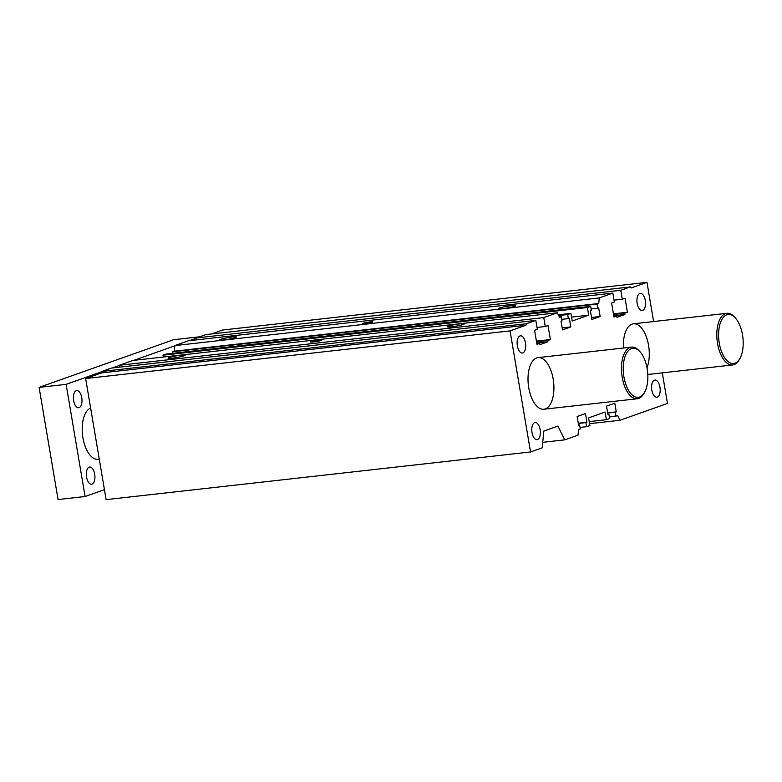 <?xml version="1.0" encoding="UTF-8"?>
<svg xmlns="http://www.w3.org/2000/svg" width="782" height="782" viewBox="0 0 782 782"><rect width="100%" height="100%" fill="white"/><g stroke="black" fill="none" stroke-linecap="round" stroke-linejoin="round"><path stroke-width="1.17" d="M609.374 417.031L617.702 415.682L619.97 420.276L589.569 423.688M542.737 442.329L564.721 439.855L578.025 435.144L578.572 429.543L580.283 428.937L579.599 424.861L578.582 424.968M615.991 416.288L615.297 412.202L616.275 411.86L614.808 403.189L606.5 406.141L607.966 414.802L608.943 414.46L609.628 418.536L606.392 419.69L589.217 421.615M607.663 413.062L615.297 412.202M662.286 372.858L667.466 403.444L619.97 420.276M599.276 297.913L598.729 303.514L597.018 304.12L172.597 351.792L174.308 351.186L174.855 345.585L599.276 297.913L612.844 293.103L614.349 302.028L611.602 303.005L613.968 317.023L616.724 316.045L616.939 317.326L624.886 314.511L624.671 313.23L627.418 312.262L625.043 298.235L622.296 299.213L620.791 290.288L630.263 286.935L631.094 287.991L646.978 282.361L653.615 321.549M163.311 357.032L162.998 355.194L587.419 307.522L590.654 306.368L591.348 310.454L590.371 310.796L591.837 319.467L600.146 316.514L598.68 307.854L597.702 308.196L597.018 304.12M587.419 307.522L588.709 315.166L572.209 321.021L570.919 313.367L558.319 314.784M559.413 316.984L561.32 316.769L562.004 320.855L561.026 321.197L562.493 329.867L570.811 326.915L569.345 318.254L568.367 318.597L567.673 314.52L570.919 313.367M561.32 316.769L559.609 317.375L557.331 312.78L132.911 360.453L119.353 365.262L543.764 317.59L557.331 312.78M564.721 439.855L557.898 426.063L543.842 431.048L542.19 447.842L530.538 451.967L510.059 330.884L525.954 325.253L526.345 323.758L535.817 320.405L537.332 329.33L534.575 330.297L536.951 344.324L539.697 343.347L539.912 344.618L547.859 341.802L547.644 340.532L550.401 339.554L548.026 325.537L545.279 326.505L543.764 317.59M606.392 419.69L605.092 412.036L588.592 417.891L589.882 425.535L586.647 426.679L585.953 422.603L586.93 422.26L585.464 413.59L577.155 416.532L578.621 425.203L579.599 424.861M536.657 357.931A25.982 12.717 -96.4 0 1 538.075 357.609A25.982 12.717 -96.4 0 1 553.607 382.027A25.982 12.717 -96.4 0 1 543.852 409.25A25.982 12.717 -96.4 0 1 528.515 386.288A25.982 12.717 -96.4 0 1 536.657 357.931M623.44 348.019A25.982 12.717 -96.4 0 1 632.022 324.139A25.982 12.717 -96.4 0 1 633.43 323.807A25.982 12.717 -96.4 0 1 647.066 338.987A25.982 12.717 -96.4 0 1 646.988 367.755M534.644 422.622A8.631 4.223 -96.4 0 1 535.113 422.515A8.631 4.223 -96.4 0 1 540.274 430.628A8.631 4.223 -96.4 0 1 537.029 439.68A8.631 4.223 -96.4 0 1 531.936 432.045A8.631 4.223 -96.4 0 1 534.644 422.622M519.981 335.947A8.631 4.223 -96.4 0 1 520.45 335.84A8.631 4.223 -96.4 0 1 525.621 343.963A8.631 4.223 -96.4 0 1 522.376 353.005A8.631 4.223 -96.4 0 1 517.273 345.37A8.631 4.223 -96.4 0 1 519.981 335.947M639.793 293.485A8.631 4.223 -96.4 0 1 640.263 293.377A8.631 4.223 -96.4 0 1 645.424 301.5A8.631 4.223 -96.4 0 1 642.188 310.542A8.631 4.223 -96.4 0 1 637.086 302.908A8.631 4.223 -96.4 0 1 639.793 293.485M654.456 380.16A8.631 4.223 -96.4 0 1 654.925 380.052A8.631 4.223 -96.4 0 1 660.086 388.165A8.631 4.223 -96.4 0 1 656.841 397.217A8.631 4.223 -96.4 0 1 651.748 389.583A8.631 4.223 -96.4 0 1 654.456 380.16M174.308 351.186L598.729 303.514M172.597 351.792L172.851 353.298M591.094 308.939L597.702 308.196M448.33 326.162A8.641 0.85 170.4 0 1 457.841 324.139A8.641 0.85 170.4 0 1 464.332 323.875A8.641 0.85 170.4 0 1 455.955 326.162A8.641 0.85 170.4 0 1 447.294 326.759A8.641 0.85 170.4 0 1 448.33 326.162M169.137 357.521A8.641 0.85 170.4 0 1 178.648 355.497A8.641 0.85 170.4 0 1 185.139 355.243A8.641 0.85 170.4 0 1 176.761 357.521A8.641 0.85 170.4 0 1 168.101 358.117A8.641 0.85 170.4 0 1 169.137 357.521M318.098 340.199L319.222 340.072A5.2 0.508 170.4 0 1 321.901 340.072A5.2 0.508 170.4 0 1 314.335 341.802L313.211 341.93A5.2 0.508 170.4 0 1 310.532 341.93A5.2 0.508 170.4 0 1 318.098 340.199L318.264 341.187M535.817 320.405L111.406 368.078L101.924 371.43L101.533 372.926L85.639 378.556L106.117 499.639L530.538 451.967M119.353 365.262L119.666 367.149M590.654 306.368L166.243 354.041L162.998 355.194M612.844 293.103L188.423 340.776L174.855 345.585M630.263 286.935L205.842 334.608L196.37 337.961L196.693 339.847M646.978 282.361L222.567 330.033L211.423 333.973M580.029 427.422L586.647 426.679M588.709 315.166L571.544 317.101M363.063 323.308A5.2 0.508 170.4 0 1 368.781 322.096A5.2 0.508 170.4 0 1 372.691 321.94A5.2 0.508 170.4 0 1 367.648 323.308A5.2 0.508 170.4 0 1 362.437 323.67A5.2 0.508 170.4 0 1 363.063 323.308M499.678 307.961A8.641 0.85 170.4 0 1 509.19 305.948A8.641 0.85 170.4 0 1 515.68 305.684A8.641 0.85 170.4 0 1 507.303 307.961A8.641 0.85 170.4 0 1 498.642 308.567A8.641 0.85 170.4 0 1 499.678 307.961M220.485 339.32A8.641 0.85 170.4 0 1 229.996 337.306A8.641 0.85 170.4 0 1 236.487 337.042A8.641 0.85 170.4 0 1 228.109 339.32A8.641 0.85 170.4 0 1 219.449 339.926A8.641 0.85 170.4 0 1 220.485 339.32M101.924 371.43L526.345 323.758M101.533 372.926L525.954 325.253M536.843 343.669L539.697 343.347M536.735 343.054L547.859 341.802M536.52 341.783L547.644 340.532M536.413 341.128L550.401 339.554M537.009 327.433L545.279 326.505M562.16 327.893L570.811 326.915M561.75 319.339L568.367 318.597M558.69 315.527L567.673 314.52M591.505 317.492L600.146 316.514M613.86 316.368L616.724 316.045M613.753 315.762L624.886 314.511M613.538 314.481L624.671 313.23M613.43 313.826L627.418 312.262M614.026 300.141L622.296 299.213M196.37 337.961L620.791 290.288M607.624 412.828L616.275 411.86M607.927 414.568L608.943 414.46M578.328 423.463L585.953 422.603M578.289 423.228L586.93 422.26M85.639 378.556L510.059 330.884M623.919 376.924A24.682 12.082 -96.4 0 1 626.968 352.516A24.682 12.082 -96.4 0 1 639.989 351.744A24.682 12.082 -96.4 0 1 644.554 392.349A24.682 12.082 -96.4 0 1 623.919 376.924M639.989 351.744L639.099 350.766A25.982 12.717 83.6 0 0 631.514 347.11A25.982 12.717 83.6 0 0 622.189 377.266A25.982 12.717 83.6 0 0 637.31 398.752A25.982 12.717 83.6 0 0 643.899 393.502L644.554 392.349M99.275 459.181L98.063 459.317A25.982 12.717 -96.4 0 1 82.941 437.832A25.982 12.717 -96.4 0 1 90.634 408.087M719.284 343.122A24.682 12.082 -96.4 0 1 722.324 318.724A24.682 12.082 -96.4 0 1 735.354 317.951A24.682 12.082 -96.4 0 1 739.909 358.557A24.682 12.082 -96.4 0 1 719.284 343.122M735.354 317.951L734.464 316.964A25.982 12.717 83.6 0 0 726.869 313.318A25.982 12.717 83.6 0 0 717.544 343.464A25.982 12.717 83.6 0 0 732.675 364.95A25.982 12.717 83.6 0 0 739.264 359.71L739.909 358.557M73.635 400.599A8.631 4.223 -96.4 0 1 76.734 390.58A8.631 4.223 -96.4 0 1 81.895 398.693A8.631 4.223 -96.4 0 1 78.659 407.745A8.631 4.223 -96.4 0 1 73.635 400.599M86.567 477.079A8.631 4.223 -96.4 0 1 89.666 467.059A8.631 4.223 -96.4 0 1 94.827 475.163A8.631 4.223 -96.4 0 1 91.592 484.214A8.631 4.223 -96.4 0 1 86.567 477.079M199.664 336.798L173.584 339.72L39.1 387.383L58.073 499.551L85.091 496.511L66.118 384.353L39.1 387.383M66.118 384.353L101.865 371.685M112.334 367.97L119.382 365.468M133.849 360.346L174.836 345.82M189.361 340.669L196.409 338.176M104.426 489.659L85.091 496.511M319.222 340.072L319.379 340.952M543.871 409.24L637.31 398.752M538.075 357.609L631.514 347.11M647.789 374.49L732.675 364.95M633.43 323.807L726.869 313.318"/></g></svg>
